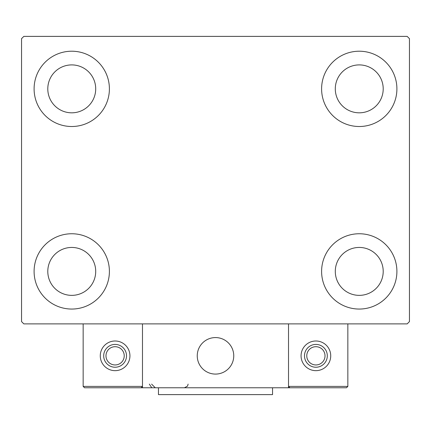<?xml version="1.0" encoding="UTF-8"?>
<svg xmlns="http://www.w3.org/2000/svg" width="431" height="431" viewBox="0 0 431 431"><rect width="100%" height="100%" fill="white"/><g stroke="black" fill="none" stroke-linecap="round" stroke-linejoin="round"><path stroke-width="0.65" d="M34.097 271.401A37.648 37.648 0 0 1 71.751 233.753A37.648 37.648 0 0 1 109.399 271.401A37.648 37.648 0 0 1 71.751 309.054A37.648 37.648 0 0 1 34.097 271.401M321.601 88.861A37.648 37.648 0 0 1 359.249 51.214A37.648 37.648 0 0 1 396.903 88.861A37.648 37.648 0 0 1 359.249 126.509A37.648 37.648 0 0 1 321.601 88.861M321.601 271.401A37.648 37.648 0 0 1 359.249 233.753A37.648 37.648 0 0 1 396.903 271.401A37.648 37.648 0 0 1 359.249 309.054A37.648 37.648 0 0 1 321.601 271.401M34.097 88.861A37.648 37.648 0 0 1 71.751 51.214A37.648 37.648 0 0 1 109.399 88.861A37.648 37.648 0 0 1 71.751 126.509A37.648 37.648 0 0 1 34.097 88.861M47.793 88.861A23.958 23.958 0 0 1 71.751 64.903A23.958 23.958 0 0 1 95.709 88.861A23.958 23.958 0 0 1 71.751 112.82A23.958 23.958 0 0 1 47.793 88.861M335.291 271.401A23.958 23.958 0 0 1 359.249 247.442A23.958 23.958 0 0 1 383.207 271.401A23.958 23.958 0 0 1 359.249 295.364A23.958 23.958 0 0 1 335.291 271.401M335.291 88.861A23.958 23.958 0 0 1 359.249 64.903A23.958 23.958 0 0 1 383.207 88.861A23.958 23.958 0 0 1 359.249 112.82A23.958 23.958 0 0 1 335.291 88.861M47.793 271.401A23.958 23.958 0 0 1 71.751 247.442A23.958 23.958 0 0 1 95.709 271.401A23.958 23.958 0 0 1 71.751 295.364A23.958 23.958 0 0 1 47.793 271.401M407.166 36.382L23.834 36.382L21.55 38.661L21.55 321.601L23.834 323.886L407.166 323.886L409.45 321.601L409.45 38.661L407.166 36.382M197.247 355.828A18.253 18.253 0 0 1 215.5 337.575A18.253 18.253 0 0 1 233.753 355.828A18.253 18.253 0 0 1 215.5 374.081A18.253 18.253 0 0 1 197.247 355.828M288.517 387.771L142.483 387.771L142.483 323.886L288.517 323.886L288.517 387.771L289.885 387.771L288.517 386.402L288.517 323.886L347.844 323.886L347.844 386.402L346.476 387.771L289.885 387.771L288.517 386.402L347.844 386.402L346.476 387.771L308.138 387.771M218.598 373.817A18.253 18.253 0 0 0 233.489 352.73A18.253 18.253 0 0 0 212.402 337.839A18.253 18.253 0 0 0 197.511 358.926A18.253 18.253 0 0 0 218.598 373.817M142.483 387.771L84.524 387.771L83.156 386.402L83.156 323.886M142.483 386.402L141.115 387.771L142.483 386.402L83.156 386.402L84.524 387.771M115.104 367.239A11.411 11.411 0 0 0 126.509 355.828A11.411 11.411 0 0 0 115.104 344.417A11.411 11.411 0 0 1 126.509 355.828A11.411 11.411 0 0 1 115.104 367.239A11.411 11.411 0 0 1 103.693 355.828A11.411 11.411 0 0 1 115.104 344.417M115.104 340.996A14.832 14.832 0 0 1 129.936 355.828A14.832 14.832 0 0 1 115.104 370.66A14.832 14.832 0 0 1 100.272 355.828A14.832 14.832 0 0 1 115.104 340.996M315.896 367.239A11.411 11.411 0 0 0 327.307 355.828A11.411 11.411 0 0 0 315.896 344.417A11.411 11.411 0 0 1 327.307 355.828A11.411 11.411 0 0 1 315.896 367.239A11.411 11.411 0 0 1 304.491 355.828A11.411 11.411 0 0 1 315.896 344.417M315.896 340.996A14.832 14.832 0 0 1 330.728 355.828A14.832 14.832 0 0 1 315.896 370.66A14.832 14.832 0 0 1 301.064 355.828A14.832 14.832 0 0 1 315.896 340.996M272.543 387.771L272.543 394.618L158.457 394.618L158.457 387.771M115.104 364.955A9.126 9.126 0 0 0 124.23 355.828A9.126 9.126 0 0 0 115.104 346.702A9.126 9.126 0 0 0 105.978 355.828A9.126 9.126 0 0 0 115.104 364.955M315.896 364.955A9.126 9.126 0 0 0 325.022 355.828A9.126 9.126 0 0 0 315.896 346.702A9.126 9.126 0 0 0 306.77 355.828A9.126 9.126 0 0 0 315.896 364.955M149.331 384.123L151.61 387.507M151.61 384.123L155.262 387.771M188.121 384.123L187.533 386.101L184.468 387.771"/></g></svg>
